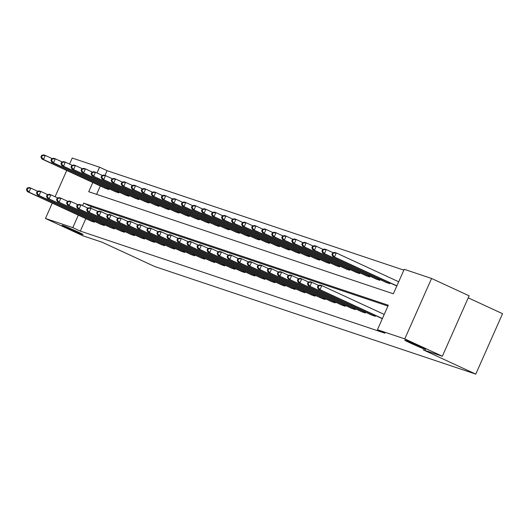 <?xml version="1.0" encoding="UTF-8"?>
<svg xmlns="http://www.w3.org/2000/svg" width="529" height="529" viewBox="0 0 529 529"><rect width="100%" height="100%" fill="white"/><g stroke="black" fill="none" stroke-linecap="round" stroke-linejoin="round"><path stroke-width="0.79" d="M411.086 343.381A11.44 0.436 23.9 0 1 404.745 340.127A11.44 0.436 23.9 0 1 419.318 346.145A11.44 0.436 23.9 0 1 425.66 349.398A11.44 0.436 23.9 0 1 411.086 343.381M68.486 228.581A11.44 0.436 23.9 0 1 62.144 225.321A11.44 0.436 23.9 0 1 76.725 231.338A11.44 0.436 23.9 0 1 83.066 234.592A11.44 0.436 23.9 0 1 68.486 228.581M468.231 297.84L502.55 313.69L475.776 374.122L154.785 266.556L102.196 242.256L83.027 235.835L45.461 218.477L52.265 203.123M69.557 164.096L72.235 158.052L99.578 167.21L97.025 172.963M403.852 270.134L107.089 170.682L99.578 167.21M92.8 182.505L88.72 191.71L393.364 293.8L404.222 269.301L431.558 278.459L404.784 338.891L377.441 329.726L388.299 305.226L83.655 203.143L82.55 205.629M404.784 338.891L442.35 356.242L469.124 295.817L431.558 278.459M107.089 170.682L104.987 175.43M100.312 185.977L96.602 194.348M104.973 188.126L108.782 189.541L109.119 188.767M115.011 191.491L118.813 192.9L119.157 192.133M125.042 194.851L128.851 196.266L129.188 195.492M135.08 198.216L138.882 199.625L139.226 198.858M145.111 201.575L148.92 202.991L149.257 202.217M155.149 204.941L158.951 206.35L159.295 205.583M165.18 208.3L168.989 209.715L169.333 208.948M175.218 211.666L179.027 213.075L179.364 212.308M185.249 215.025L189.058 216.44L189.402 215.673M195.287 218.391L199.096 219.799L199.433 219.032M205.318 221.757L209.127 223.165L209.471 222.398M215.356 225.116L219.165 226.531L219.502 225.757M225.394 228.482L229.196 229.89L229.54 229.123M235.425 231.841L239.234 233.256L239.571 232.482M245.463 235.207L249.265 236.615L249.609 235.848M255.494 238.566L259.303 239.981L259.64 239.207M265.532 241.932L269.334 243.34L269.678 242.573M275.563 245.291L279.372 246.706L279.715 245.932M285.6 248.656L289.409 250.065L289.747 249.298M295.632 252.016L299.44 253.431L299.784 252.664M305.669 255.381L309.478 256.79L309.815 256.023M315.701 258.741L319.509 260.156L319.853 259.389M325.738 262.106L329.547 263.515L329.884 262.748M335.776 265.465L339.578 266.881L339.922 266.113M345.807 268.831L349.616 270.246L349.953 269.473M355.845 272.197L359.647 273.605L359.991 272.838M365.876 275.556L369.685 276.971L370.022 276.198M375.914 278.922L379.716 280.33L380.06 279.563M385.945 282.281L389.754 283.696L390.098 282.922M395.983 285.647L396.796 286.057M85.837 218.636L80.309 231.107L384.96 333.197L377.441 329.726M387.929 306.06L91.167 206.614L90.512 208.095M90.499 220.791L94.307 222.2L94.645 221.433M100.536 224.151L104.339 225.566L104.682 224.792M110.568 227.516L114.376 228.925L114.714 228.158M120.605 230.875L124.408 232.291L124.751 231.517M130.637 234.241L134.445 235.65L134.789 234.883M140.674 237.6L144.483 239.015L144.82 238.248M150.705 240.966L154.514 242.375L154.858 241.608M160.743 244.325L164.552 245.74L164.889 244.973M170.774 247.691L174.583 249.099L174.927 248.332M180.812 251.05L184.621 252.465L184.958 251.698M190.85 254.416L194.652 255.831L194.996 255.057M200.881 257.782L204.69 259.19L205.027 258.423M210.919 261.141L214.721 262.556L215.065 261.782M220.95 264.507L224.759 265.915L225.096 265.148M230.988 267.866L234.79 269.281L235.134 268.507M241.019 271.232L244.828 272.64L245.172 271.873M251.057 274.591L254.866 276.006L255.203 275.232M261.088 277.956L264.897 279.365L265.241 278.598M271.126 281.316L274.935 282.731L275.272 281.964M281.157 284.681L284.966 286.09L285.31 285.323M291.195 288.041L295.003 289.456L295.341 288.689M301.232 291.406L305.035 292.815L305.378 292.048M311.264 294.765L315.072 296.18L315.41 295.413M321.301 298.131L325.104 299.54L325.447 298.773M331.333 301.497L335.141 302.905L335.485 302.138M341.37 304.856L345.179 306.271L345.516 305.498M351.401 308.222L355.21 309.63L355.554 308.863M361.439 311.581L365.248 312.996L365.585 312.222M371.47 314.947L375.279 316.355L375.623 315.588M381.508 318.306L382.322 318.716M55.082 196.755L66.74 170.464M442.35 356.242L423.18 349.821L475.776 374.122M80.309 231.107L72.797 227.635L45.461 218.477M78.325 215.164L72.797 227.635M91.167 206.614L83.655 203.143M27.171 188.026L26.45 189.66L27.091 189.878L27.819 188.245L27.171 188.026L29.188 187.544L30.794 188.079L28.989 192.166L93.263 221.849M27.091 189.878L28.989 192.166L27.376 191.624L91.491 221.254M27.819 188.245L30.794 188.079L37.698 191.273M26.45 189.66L27.376 191.624M41.646 155.367L40.925 157.001L41.566 157.212L42.294 155.579L41.646 155.367L43.662 154.878L45.269 155.42L43.457 159.5L41.851 158.965L105.959 188.595M52.173 158.607L45.269 155.42L42.294 155.579M107.737 189.19L43.457 159.5L41.566 157.212M41.851 158.965L40.925 157.001M37.209 191.392L36.488 193.025L37.129 193.237L37.85 191.604L37.209 191.392L39.225 190.909L40.832 191.445L39.02 195.525L103.3 225.215M37.129 193.237L39.02 195.525L37.414 194.989L101.522 224.62M37.85 191.604L40.832 191.445L47.736 194.632M36.488 193.025L37.414 194.989M47.246 194.751L46.519 196.385L47.16 196.603L47.888 194.97L47.246 194.751L49.257 194.269L50.863 194.811L49.058 198.891L113.332 228.574M47.16 196.603L49.058 198.891L47.445 198.349L111.559 227.979M47.888 194.97L50.863 194.811L57.767 197.998M46.519 196.385L47.445 198.349M51.683 158.726L50.956 160.36L51.604 160.578L52.325 158.945L51.683 158.726L53.694 158.244L55.307 158.786L53.495 162.866L51.888 162.324L115.996 191.954M62.21 161.973L55.307 158.786L52.325 158.945M117.775 192.549L53.495 162.866L51.604 160.578M51.888 162.324L50.956 160.36M61.714 162.092L60.994 163.726L61.635 163.937L62.362 162.304L61.714 162.092L63.731 161.609L65.338 162.145L63.533 166.225L61.919 165.689L126.034 195.32M72.242 165.332L65.338 162.145L62.362 162.304M127.806 195.915L63.533 166.225L61.635 163.937M61.919 165.689L60.994 163.726M57.277 198.117L56.557 199.75L57.198 199.962L57.919 198.329L57.277 198.117L59.294 197.634L60.901 198.17L59.089 202.257L123.369 231.94M57.198 199.962L59.089 202.257L57.482 201.714L121.591 231.345M57.919 198.329L60.901 198.17L67.805 201.357M56.557 199.75L57.482 201.714M67.315 201.476L66.588 203.11L67.229 203.328L67.957 201.694L67.315 201.476L69.325 200.994L70.932 201.536L69.127 205.616L133.407 235.306M67.229 203.328L69.127 205.616L67.52 205.08L131.628 234.704M67.957 201.694L70.932 201.536L77.836 204.723M66.588 203.11L67.52 205.08M77.346 204.842L76.626 206.475L77.267 206.687L77.988 205.054L77.346 204.842L79.363 204.359L80.97 204.895L79.158 208.981L143.438 238.665M77.267 206.687L79.158 208.981L77.551 208.439L141.66 238.07M77.988 205.054L80.97 204.895L87.874 208.089M76.626 206.475L77.551 208.439M71.752 165.451L71.031 167.085L71.673 167.303L72.394 165.67L71.752 165.451L73.769 164.969L75.376 165.511L73.564 169.591L71.957 169.055L136.065 198.679M82.279 168.698L75.376 165.511L72.394 165.67M137.844 199.281L73.564 169.591L71.673 167.303M71.957 169.055L71.031 167.085M81.79 168.817L81.063 170.45L81.704 170.662L82.431 169.029L81.79 168.817L83.8 168.334L85.407 168.87L83.602 172.957L81.988 172.414L146.103 202.045M92.31 172.057L85.407 168.87L82.431 169.029M147.875 202.64L83.602 172.957L81.704 170.662M81.988 172.414L81.063 170.45M91.821 172.176L91.1 173.81L91.742 174.028L92.463 172.394L91.821 172.176L93.838 171.694L95.445 172.236L93.633 176.316L92.026 175.78L156.134 205.411M102.348 175.423L95.445 172.236L92.463 172.394M157.913 206.006L93.633 176.316L91.742 174.028M92.026 175.78L91.1 173.81M87.384 208.201L86.657 209.834L87.305 210.053L88.026 208.419L87.384 208.201L89.394 207.718L91.001 208.261L89.196 212.341L153.476 242.031M87.305 210.053L89.196 212.341L87.589 211.805L151.697 241.436M88.026 208.419L91.001 208.261L97.911 211.448M86.657 209.834L87.589 211.805M101.859 175.542L101.132 177.175L101.773 177.387L102.5 175.754L101.859 175.542L103.869 175.059L105.476 175.595L103.671 179.681L102.064 179.139L166.172 208.77M112.379 178.789L105.476 175.595L102.5 175.754M167.951 209.365L103.671 179.681L101.773 177.387M102.064 179.139L101.132 177.175M97.415 211.567L96.695 213.2L97.336 213.412L98.063 211.785L97.415 211.567L99.432 211.084L101.039 211.62L99.227 215.706L163.507 245.39M97.336 213.412L99.227 215.706L97.62 215.164L161.729 244.795M98.063 211.785L101.039 211.62L107.942 214.814M96.695 213.2L97.62 215.164M111.89 178.901L111.169 180.534L111.811 180.753L112.532 179.119L111.89 178.901L113.907 178.418L115.514 178.961L113.702 183.041L112.095 182.505L176.203 212.136M122.417 182.148L115.514 178.961L112.532 179.119M177.982 212.731L113.702 183.041L111.811 180.753M112.095 182.505L111.169 180.534M107.453 214.926L106.726 216.559L107.374 216.778L108.095 215.144L107.453 214.926L109.463 214.443L111.077 214.986L109.265 219.066L173.545 248.756M107.374 216.778L109.265 219.066L107.658 218.53L171.766 248.161M108.095 215.144L111.077 214.986L117.98 218.173M106.726 216.559L107.658 218.53M121.928 182.267L121.201 183.9L121.849 184.118L122.569 182.485L121.928 182.267L123.938 181.784L125.545 182.32L123.74 186.406L122.133 185.864L186.241 215.495M132.455 185.514L125.545 182.32L122.569 182.485M188.02 216.09L123.74 186.406L121.849 184.118M122.133 185.864L121.201 183.9M117.484 218.292L116.764 219.925L117.405 220.143L118.132 218.51L117.484 218.292L119.501 217.809L121.108 218.345L119.303 222.431L183.576 252.115M117.405 220.143L119.303 222.431L117.689 221.889L181.804 251.52M118.132 218.51L121.108 218.345L128.011 221.539M116.764 219.925L117.689 221.889M131.959 185.626L131.238 187.259L131.88 187.478L132.607 185.844L131.959 185.626L133.976 185.143L135.583 185.686L133.771 189.766L132.164 189.23L196.272 218.861M142.486 188.873L135.583 185.686L132.607 185.844M198.051 219.456L133.771 189.766L131.88 187.478M132.164 189.23L131.238 187.259M127.522 221.658L126.795 223.291L127.443 223.502L128.163 221.869L127.522 221.658L129.532 221.168L131.146 221.711L129.334 225.79L193.614 255.481M127.443 223.502L129.334 225.79L127.727 225.255L191.835 254.885M128.163 221.869L131.146 221.711L138.049 224.898M126.795 223.291L127.727 225.255M141.997 188.992L141.269 190.625L141.917 190.843L142.638 189.21L141.997 188.992L144.007 188.509L145.62 189.045L143.809 193.131L142.202 192.589L206.31 222.22M152.524 192.239L145.62 189.045L142.638 189.21M208.089 222.815L143.809 193.131L141.917 190.843M142.202 192.589L141.269 190.625M137.553 225.017L136.832 226.65L137.474 226.868L138.201 225.235L137.553 225.017L139.57 224.534L141.177 225.07L139.372 229.156L203.645 258.84M137.474 226.868L139.372 229.156L137.758 228.614L201.873 258.245M138.201 225.235L141.177 225.07L148.08 228.263M136.832 226.65L137.758 228.614M152.028 192.358L151.307 193.991L151.949 194.203L152.676 192.569L152.028 192.358L154.045 191.868L155.652 192.411L153.84 196.49L152.233 195.955L216.348 225.585M162.555 195.598L155.652 192.411L152.676 192.569M218.12 226.181L153.84 196.49L151.949 194.203M152.233 195.955L151.307 193.991M147.591 228.383L146.87 230.016L147.512 230.227L148.232 228.594L147.591 228.383L149.608 227.893L151.215 228.435L149.403 232.515L213.683 262.205M147.512 230.227L149.403 232.515L147.796 231.98L211.904 261.61M148.232 228.594L151.215 228.435L158.118 231.623M146.87 230.016L147.796 231.98M162.066 195.717L161.338 197.35L161.986 197.568L162.707 195.935L162.066 195.717L164.076 195.234L165.689 195.77L163.878 199.856L162.271 199.314L226.379 228.945M172.593 198.964L165.689 195.77L162.707 195.935M228.158 229.54L163.878 199.856L161.986 197.568M162.271 199.314L161.338 197.35M157.629 231.742L156.901 233.375L157.543 233.593L158.27 231.96L157.629 231.742L159.639 231.259L161.246 231.795L159.441 235.881L223.714 265.565M157.543 233.593L159.441 235.881L157.834 235.339L221.942 264.969M158.27 231.96L161.246 231.795L168.149 234.988M156.901 233.375L157.834 235.339M172.097 199.083L171.376 200.716L172.018 200.927L172.745 199.294L172.097 199.083L174.114 198.593L175.721 199.135L173.915 203.215L172.302 202.68L236.417 232.31M182.624 202.323L175.721 199.135L172.745 199.294M238.189 232.905L173.915 203.215L172.018 200.927M172.302 202.68L171.376 200.716M167.66 235.107L166.939 236.741L167.581 236.952L168.301 235.319L167.66 235.107L169.677 234.618L171.284 235.16L169.472 239.24L233.752 268.93M167.581 236.952L169.472 239.24L167.865 238.705L231.973 268.335M168.301 235.319L171.284 235.16L178.187 238.348M166.939 236.741L167.865 238.705M182.135 202.442L181.414 204.075L182.055 204.293L182.776 202.66L182.135 202.442L184.152 201.959L185.758 202.495L183.947 206.581L182.34 206.039L246.448 235.669M192.662 205.688L185.758 202.495L182.776 202.66M248.227 236.265L183.947 206.581L182.055 204.293M182.34 206.039L181.414 204.075M177.698 238.467L176.97 240.1L177.618 240.318L178.339 238.685L177.698 238.467L179.708 237.984L181.315 238.526L179.51 242.606L243.79 272.29M177.618 240.318L179.51 242.606L177.903 242.064L242.011 271.694M178.339 238.685L181.315 238.526L188.218 241.713M176.97 240.1L177.903 242.064M192.172 205.807L191.445 207.441L192.087 207.652L192.814 206.019L192.172 205.807L194.183 205.325L195.79 205.86L193.984 209.94L192.371 209.405L256.486 239.035M202.693 209.048L195.79 205.86L192.814 206.019M258.258 239.63L193.984 209.94L192.087 207.652M192.371 209.405L191.445 207.441M187.729 241.832L187.008 243.466L187.65 243.677L188.37 242.044L187.729 241.832L189.746 241.35L191.353 241.885L189.541 245.965L253.821 275.655M187.65 243.677L189.541 245.965L187.934 245.43L252.042 275.06M188.37 242.044L191.353 241.885L198.256 245.072M187.008 243.466L187.934 245.43M202.204 209.167L201.483 210.8L202.124 211.018L202.845 209.385L202.204 209.167L204.22 208.684L205.827 209.226L204.015 213.306L202.409 212.764L266.517 242.394M212.731 212.413L205.827 209.226L202.845 209.385M268.296 242.99L204.015 213.306L202.124 211.018M202.409 212.764L201.483 210.8M197.767 245.192L197.039 246.825L197.687 247.043L198.408 245.41L197.767 245.192L199.777 244.709L201.39 245.251L199.578 249.331L263.859 279.021M197.687 247.043L199.578 249.331L197.972 248.795L262.08 278.419M198.408 245.41L201.39 245.251L208.294 248.438M197.039 246.825L197.972 248.795M212.241 212.532L211.514 214.166L212.155 214.377L212.883 212.744L212.241 212.532L214.252 212.05L215.858 212.585L214.053 216.672L212.446 216.13L276.555 245.76M222.762 215.772L215.858 212.585L212.883 212.744M278.333 246.355L214.053 216.672L212.155 214.377M212.446 216.13L211.514 214.166M207.798 248.557L207.077 250.191L207.718 250.402L208.446 248.769L207.798 248.557L209.815 248.075L211.421 248.61L209.61 252.697L273.89 282.38M207.718 250.402L209.61 252.697L208.003 252.154L272.111 281.785M208.446 248.769L211.421 248.61L218.325 251.804M207.077 250.191L208.003 252.154M222.273 215.892L221.552 217.525L222.193 217.743L222.914 216.11L222.273 215.892L224.289 215.409L225.896 215.951L224.084 220.031L222.478 219.495L286.586 249.119M232.8 219.138L225.896 215.951L222.914 216.11M288.365 249.721L224.084 220.031L222.193 217.743M222.478 219.495L221.552 217.525M217.836 251.916L217.108 253.55L217.756 253.768L218.477 252.135L217.836 251.916L219.846 251.434L221.459 251.976L219.647 256.056L283.928 285.746M217.756 253.768L219.647 256.056L218.041 255.52L282.149 285.151M218.477 252.135L221.459 251.976L228.363 255.163M217.108 253.55L218.041 255.52M232.31 219.257L231.583 220.891L232.231 221.102L232.952 219.469L232.31 219.257L234.321 218.775L235.927 219.31L234.122 223.397L232.515 222.854L296.624 252.485M242.837 222.504L235.927 219.31L232.952 219.469M298.402 253.08L234.122 223.397L232.231 221.102M232.515 222.854L231.583 220.891M227.867 255.282L227.146 256.915L227.787 257.127L228.515 255.494L227.867 255.282L229.884 254.799L231.49 255.335L229.685 259.422L293.959 289.105M227.787 257.127L229.685 259.422L228.072 258.879L292.187 288.51M228.515 255.494L231.49 255.335L238.394 258.529M227.146 256.915L228.072 258.879M242.342 222.616L241.621 224.25L242.262 224.468L242.99 222.835L242.342 222.616L244.358 222.134L245.965 222.676L244.153 226.756L242.547 226.22L306.655 255.851M252.869 225.863L245.965 222.676L242.99 222.835M308.433 256.446L244.153 226.756L242.262 224.468M242.547 226.22L241.621 224.25M237.905 258.641L237.184 260.275L237.825 260.493L238.546 258.86L237.905 258.641L239.921 258.159L241.528 258.701L239.716 262.781L303.996 292.471M237.825 260.493L239.716 262.781L238.11 262.245L302.218 291.876M238.546 258.86L241.528 258.701L248.432 261.888M237.184 260.275L238.11 262.245M252.379 225.982L251.652 227.615L252.3 227.834L253.021 226.2L252.379 225.982L254.389 225.499L256.003 226.035L254.191 230.122L252.584 229.579L316.692 259.21M262.906 229.229L256.003 226.035L253.021 226.2M318.471 259.805L254.191 230.122L252.3 227.834M252.584 229.579L251.652 227.615M247.942 262.007L247.215 263.64L247.856 263.859L248.584 262.225L247.942 262.007L249.953 261.524L251.559 262.06L249.754 266.147L314.028 295.83M247.856 263.859L249.754 266.147L248.141 265.604L312.255 295.235M248.584 262.225L251.559 262.06L258.463 265.254M247.215 263.64L248.141 265.604M262.41 229.341L261.69 230.975L262.331 231.193L263.058 229.56L262.41 229.341L264.427 228.859L266.034 229.401L264.229 233.481L262.615 232.945L326.73 262.576M272.938 232.588L266.034 229.401L263.058 229.56M328.502 263.171L264.229 233.481L262.331 231.193M262.615 232.945L261.69 230.975M257.973 265.373L257.253 267L257.894 267.218L258.615 265.584L257.973 265.373L259.99 264.884L261.597 265.426L259.785 269.506L324.065 299.196M257.894 267.218L259.785 269.506L258.178 268.97L322.287 298.601M258.615 265.584L261.597 265.426L268.501 268.613M257.253 267L258.178 268.97M272.448 232.707L271.721 234.34L272.369 234.559L273.09 232.925L272.448 232.707L274.458 232.224L276.072 232.76L274.26 236.847L272.653 236.304L336.761 265.935M282.975 235.954L276.072 232.76L273.09 232.925M338.54 266.53L274.26 236.847L272.369 234.559M272.653 236.304L271.721 234.34M268.011 268.732L267.284 270.365L267.925 270.584L268.653 268.95L268.011 268.732L270.021 268.249L271.628 268.785L269.823 272.871L334.097 302.555M267.925 270.584L269.823 272.871L268.216 272.329L332.324 301.96M268.653 268.95L271.628 268.785L278.532 271.979M267.284 270.365L268.216 272.329M282.479 236.073L281.759 237.706L282.4 237.918L283.127 236.284L282.479 236.073L284.496 235.584L286.103 236.126L284.298 240.206L282.684 239.67L346.799 269.301M293.006 239.313L286.103 236.126L283.127 236.284M348.571 269.896L284.298 240.206L282.4 237.918M282.684 239.67L281.759 237.706M278.042 272.098L277.322 273.731L277.963 273.943L278.684 272.309L278.042 272.098L280.059 271.608L281.666 272.151L279.854 276.231L344.134 305.921M277.963 273.943L279.854 276.231L278.247 275.695L342.356 305.326M278.684 272.309L281.666 272.151L288.57 275.338M277.322 273.731L278.247 275.695M292.517 239.432L291.796 241.065L292.438 241.284L293.159 239.65L292.517 239.432L294.534 238.949L296.141 239.485L294.329 243.571L292.722 243.029L356.83 272.66M303.044 242.679L296.141 239.485L293.159 239.65M358.609 273.255L294.329 243.571L292.438 241.284M292.722 243.029L291.796 241.065M288.08 275.457L287.353 277.09L288.001 277.308L288.722 275.675L288.08 275.457L290.09 274.974L291.697 275.51L289.892 279.596L354.172 309.28M288.001 277.308L289.892 279.596L288.285 279.054L352.393 308.685M288.722 275.675L291.697 275.51L298.607 278.704M287.353 277.09L288.285 279.054M302.555 242.798L301.828 244.431L302.469 244.643L303.196 243.009L302.555 242.798L304.565 242.308L306.172 242.851L304.367 246.931L302.76 246.395L366.868 276.026M313.075 246.038L306.172 242.851L303.196 243.009M368.64 276.621L304.367 246.931L302.469 244.643M302.76 246.395L301.828 244.431M298.111 278.823L297.391 280.456L298.032 280.668L298.759 279.034L298.111 278.823L300.128 278.333L301.735 278.876L299.923 282.955L364.203 312.646M298.032 280.668L299.923 282.955L298.316 282.42L362.425 312.05M298.759 279.034L301.735 278.876L308.638 282.063M297.391 280.456L298.316 282.42M312.586 246.157L311.865 247.79L312.507 248.008L313.228 246.375L312.586 246.157L314.603 245.674L316.21 246.21L314.398 250.296L312.791 249.754L376.899 279.385M323.113 249.404L316.21 246.21L313.228 246.375M378.678 279.98L314.398 250.296L312.507 248.008M312.791 249.754L311.865 247.79M308.149 282.182L307.422 283.815L308.07 284.033L308.791 282.4L308.149 282.182L310.159 281.699L311.773 282.235L309.961 286.321L374.241 316.005M308.07 284.033L309.961 286.321L308.354 285.779L372.462 315.41M308.791 282.4L311.773 282.235L318.676 285.429M307.422 283.815L308.354 285.779M322.624 249.523L321.897 251.156L322.545 251.368L323.265 249.734L322.624 249.523L324.634 249.033L326.241 249.576L324.436 253.656L322.829 253.12L386.937 282.751M333.151 252.763L326.241 249.576L323.265 249.734M388.716 283.346L324.436 253.656L322.545 251.368M322.829 253.12L321.897 251.156M318.18 285.548L317.46 287.181L318.101 287.392L318.828 285.759L318.18 285.548L320.197 285.065L321.804 285.6L319.992 289.68L382.407 318.518M318.101 287.392L319.992 289.68L318.385 289.145L382.335 318.696M318.828 285.759L321.804 285.6L384.219 314.438M317.46 287.181L318.385 289.145M332.655 252.882L331.934 254.515L332.576 254.733L333.303 253.1L332.655 252.882L334.672 252.399L336.279 252.941L334.467 257.021L332.86 256.479L396.81 286.03M398.694 281.772L336.279 252.941L333.303 253.1M396.882 285.858L334.467 257.021L332.576 254.733M332.86 256.479L331.934 254.515M92.396 221.466L92.793 220.573M93.005 221.737L93.395 220.857M107.87 188.192L107.48 189.078M107.268 187.914L106.871 188.8M102.434 224.825L102.824 223.939M103.043 225.103L103.433 224.217M112.465 228.191L112.862 227.298M113.074 228.462L113.471 227.582M117.907 191.558L117.517 192.437M117.299 191.273L116.909 192.166M127.939 194.917L127.549 195.803M127.337 194.639L126.94 195.525M122.503 231.55L122.9 230.664M123.112 231.828L123.502 230.942M132.541 234.916L132.931 234.023M133.143 235.187L133.539 234.307M142.572 238.275L142.969 237.389M143.18 238.553L143.571 237.666M137.976 198.282L137.586 199.162M137.368 197.998L136.978 198.891M148.008 201.642L147.617 202.528M147.406 201.364L147.009 202.25M158.045 205.007L157.655 205.887M157.444 204.723L157.047 205.616M152.61 241.641L153 240.748M153.218 241.912L153.608 241.032M168.083 208.366L167.686 209.253M167.475 208.089L167.085 208.975M162.641 245L163.038 244.114M163.249 245.277L163.64 244.391M178.114 211.732L177.724 212.612M177.513 211.455L177.116 212.341M172.679 248.366L173.069 247.479M173.287 248.637L173.677 247.757M188.152 215.091L187.762 215.977M187.544 214.814L187.154 215.7M182.71 251.725L183.107 250.839M183.318 252.002L183.708 251.116M198.183 218.457L197.793 219.337M197.582 218.179L197.185 219.066M192.748 255.09L193.138 254.204M193.356 255.362L193.746 254.482M208.221 221.816L207.831 222.702M207.613 221.539L207.223 222.425M202.779 258.45L203.176 257.563M203.387 258.727L203.777 257.841M218.252 225.182L217.862 226.062M217.65 224.904L217.254 225.79M212.817 261.815L213.207 260.929M213.425 262.093L213.815 261.207M228.29 228.548L227.9 229.427M227.682 228.263L227.291 229.15M222.854 265.174L223.245 264.288M223.456 265.452L223.853 264.573M238.321 231.907L237.931 232.793M237.719 231.629L237.323 232.515M232.886 268.54L233.282 267.654M233.494 268.818L233.884 267.932M248.359 235.273L247.969 236.152M247.751 234.988L247.36 235.881M242.923 271.906L243.314 271.013M243.525 272.177L243.922 271.298M258.397 238.632L258 239.518M257.788 238.354L257.398 239.24M252.955 275.265L253.351 274.379M253.563 275.543L253.953 274.657M268.428 241.998L268.038 242.877M267.826 241.713L267.429 242.606M262.992 278.631L263.382 277.738M263.601 278.902L263.991 278.023M278.466 245.357L278.069 246.243M277.857 245.079L277.467 245.965M273.024 281.99L273.42 281.104M273.632 282.268L274.022 281.382M288.497 248.723L288.107 249.602M287.895 248.438L287.498 249.331M283.061 285.356L283.451 284.463M283.67 285.627L284.06 284.747M298.535 252.082L298.144 252.968M297.926 251.804L297.536 252.69M293.092 288.715L293.489 287.829M293.701 288.993L294.091 288.107M308.566 255.447L308.176 256.327M307.964 255.17L307.567 256.056M303.13 292.081L303.52 291.195M303.739 292.352L304.129 291.472M318.603 258.807L318.213 259.693M317.995 258.529L317.605 259.415M313.161 295.44L313.558 294.554M313.77 295.718L314.16 294.832M328.635 262.172L328.244 263.052M328.033 261.895L327.636 262.781M323.199 298.806L323.589 297.92M323.808 299.077L324.198 298.197M338.672 265.532L338.282 266.418M338.064 265.254L337.674 266.14M333.237 302.165L333.627 301.279M333.839 302.443L334.235 301.556M348.704 268.897L348.313 269.777M348.102 268.62L347.705 269.506M343.268 305.531L343.665 304.644M343.876 305.802L344.267 304.922M358.741 272.256L358.351 273.143M358.133 271.979L357.743 272.865M353.306 308.89L353.696 308.004M353.914 309.167L354.304 308.288M368.779 275.622L368.382 276.508M368.171 275.344L367.781 276.231M363.337 312.255L363.734 311.369M363.945 312.533L364.336 311.647M378.81 278.988L378.42 279.867M378.209 278.704L377.812 279.596M373.375 315.621L373.765 314.729M373.983 315.892L374.373 315.013M388.848 282.347L388.451 283.233M388.24 282.069L387.85 282.955"/></g></svg>
